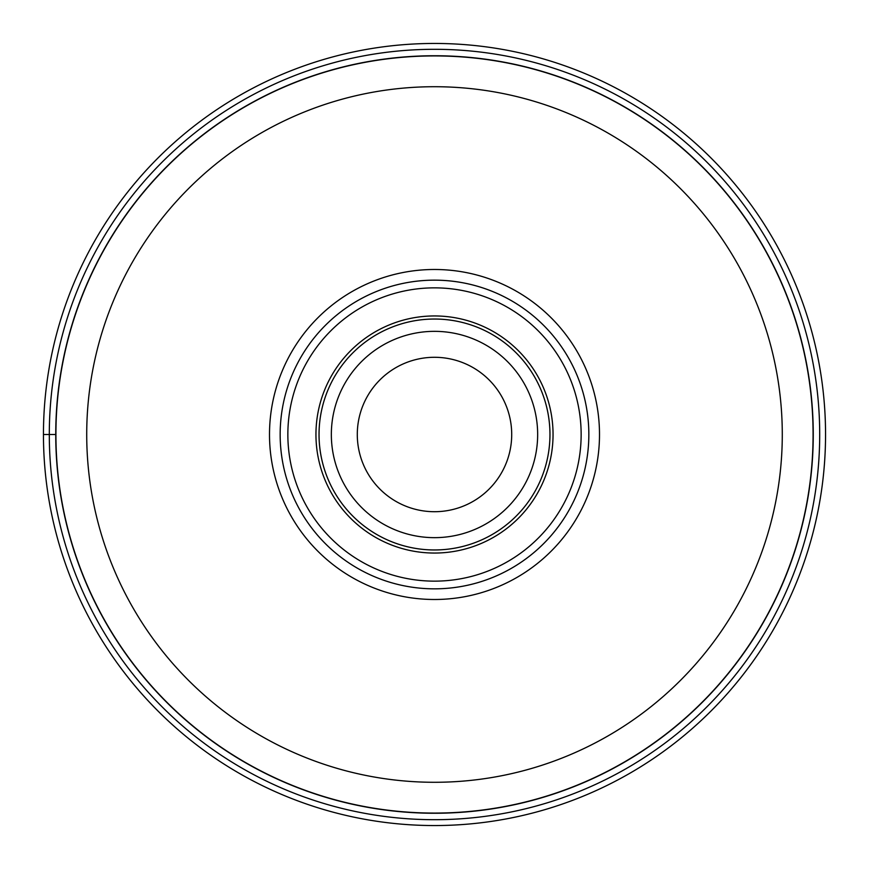 <?xml version="1.0" encoding="UTF-8"?>
<svg xmlns="http://www.w3.org/2000/svg" width="869" height="869" viewBox="0 0 869 869"><rect width="100%" height="100%" fill="white"/><g stroke="black" fill="none" stroke-linecap="round" stroke-linejoin="round"><path stroke-width="1.3" d="M43.45 434.5A391.05 391.05 0 0 0 434.5 825.55A391.05 391.05 0 0 0 825.55 434.5A391.05 391.05 0 0 0 434.5 43.45A391.05 391.05 0 0 0 43.45 434.5A391.05 391.05 0 0 0 434.5 825.55A391.05 391.05 0 0 0 825.55 434.5A391.05 391.05 0 0 0 434.5 43.45A391.05 391.05 0 0 0 43.45 434.5L55.92 434.5A378.58 378.58 0 0 0 434.381 813.08A378.58 378.58 0 0 0 813.08 434.5A378.58 378.58 0 0 0 434.619 55.92A378.58 378.58 0 0 0 55.92 434.5A378.58 378.58 0 0 0 434.381 813.08A378.58 378.58 0 0 0 813.08 434.5A378.58 378.58 0 0 0 434.619 55.92A378.58 378.58 0 0 0 55.92 434.5M434.5 269.488A165.012 165.012 0 0 1 586.944 497.644A165.012 165.012 0 0 1 317.826 551.174A165.012 165.012 0 0 1 434.5 269.488M434.5 280.155A154.345 154.345 0 0 1 577.092 493.559A154.345 154.345 0 0 1 325.364 543.636A154.345 154.345 0 0 1 434.5 280.155M325.364 543.636A154.345 154.345 0 0 0 543.636 543.636A154.345 154.345 0 0 0 543.636 325.364A154.345 154.345 0 0 0 325.364 325.364A154.345 154.345 0 0 0 325.364 543.636M330.807 538.193A146.644 146.644 0 0 1 330.807 330.807A146.644 146.644 0 0 1 538.193 330.807A146.644 146.644 0 0 1 538.193 538.193A146.644 146.644 0 0 1 330.807 538.193M516.305 353.01A115.468 115.468 0 0 1 516.067 516.229A115.468 115.468 0 0 1 352.857 516.143A115.468 115.468 0 0 1 352.695 515.99A115.468 115.468 0 0 1 352.933 352.771A115.468 115.468 0 0 1 516.143 352.857A115.468 115.468 0 0 1 516.305 353.01M352.857 516.143A115.468 115.468 0 0 1 352.771 352.933A115.468 115.468 0 0 1 515.98 352.684A115.468 115.468 0 0 0 352.771 352.933A115.468 115.468 0 0 0 352.857 516.143A115.468 115.468 0 0 0 353.02 516.316A115.468 115.468 0 0 0 516.229 516.067A115.468 115.468 0 0 0 516.143 352.857A115.468 115.468 0 0 1 516.229 516.067A115.468 115.468 0 0 1 353.02 516.316A115.468 115.468 0 0 1 352.857 516.143A115.468 115.468 0 0 1 352.695 515.99A115.468 115.468 0 0 1 352.933 352.771A115.468 115.468 0 0 1 516.143 352.857M379.905 489.095A77.211 77.211 0 0 1 379.905 379.905A77.211 77.211 0 0 1 489.095 379.905A77.211 77.211 0 0 1 489.095 489.095A77.211 77.211 0 0 1 379.905 489.095M819.695 434.5A385.195 385.195 0 0 0 434.5 49.305A385.195 385.195 0 0 0 49.305 434.5A385.195 385.195 0 0 0 434.5 819.695A385.195 385.195 0 0 0 819.695 434.5M55.746 434.5A378.754 378.754 0 0 1 434.5 55.746A378.754 378.754 0 0 1 813.254 434.5A378.754 378.754 0 0 1 434.5 813.254A378.754 378.754 0 0 1 55.746 434.5M86.715 434.5A347.785 347.785 0 0 0 434.5 782.285A347.785 347.785 0 0 0 782.285 434.5A347.785 347.785 0 0 0 434.5 86.715A347.785 347.785 0 0 0 86.715 434.5M518.326 350.674A118.542 118.542 0 0 0 350.761 350.587A118.542 118.542 0 0 0 350.674 518.326A118.542 118.542 0 0 0 518.239 518.413A118.542 118.542 0 0 0 518.326 350.674M507.442 361.558A103.15 103.15 0 0 0 361.558 361.558A103.15 103.15 0 0 0 361.558 507.442A103.15 103.15 0 0 0 507.442 507.442A103.15 103.15 0 0 0 507.442 361.558"/></g></svg>
